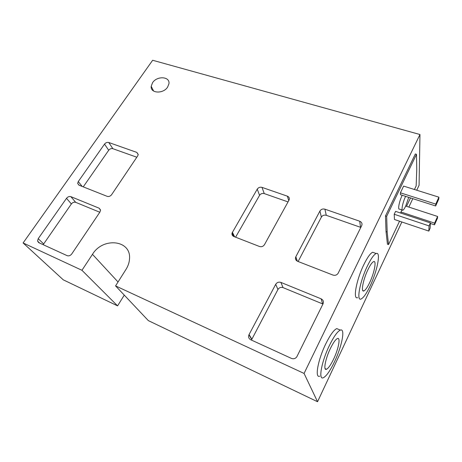<?xml version="1.0" encoding="UTF-8"?>
<svg xmlns="http://www.w3.org/2000/svg" width="462" height="462" viewBox="0 0 462 462"><rect width="100%" height="100%" fill="white"/><g stroke="black" fill="none" stroke-linecap="round" stroke-linejoin="round"><path stroke-width="0.69" d="M405.619 196.356L405.561 196.465C402.673 202.391 400.952 211.226 402.847 210.204C403.603 209.846 404.556 208.46 405.711 206.052L408.708 197.343M402.269 210.014L399.491 209.095C397.568 210.112 399.249 201.276 402.154 195.374L402.206 195.259M369.658 282.646C367.371 287.416 365.442 290.176 363.883 290.927C360.689 292.59 363.092 279.591 367.931 269.681C370.212 264.997 372.101 262.312 373.596 261.625C376.819 260.106 374.324 272.996 369.658 282.646M333.691 358.945C330.85 364.836 328.442 368.278 326.461 369.271C323.134 370.922 325.306 358.922 330.33 348.602C333.177 342.787 335.545 339.431 337.433 338.536C340.789 337.012 338.536 348.891 333.691 358.945M370.108 286.036C377.275 271.182 381.179 251.236 376.172 253.528C373.873 254.574 370.963 258.703 367.434 265.921C359.852 281.398 356.167 301.605 361.111 298.972C363.559 297.771 366.557 293.457 370.108 286.036M374.457 252.905L372.678 252.258C370.345 253.286 367.411 257.392 363.871 264.593C356.271 280.012 352.673 300.202 357.692 297.609M334.563 361.642C342.001 346.165 345.536 327.795 340.321 330.105C337.422 331.456 333.772 336.625 329.36 345.599C321.488 361.706 318.151 380.37 323.302 377.76C326.409 376.178 330.163 370.801 334.563 361.642M338.854 329.481L336.752 328.592C333.812 329.92 330.134 335.06 325.71 343.999C317.821 360.054 314.564 378.701 319.791 376.137M152.587 82.663L151.195 86.284C150.15 93.422 163.236 94.138 167.619 87.099L168.948 83.726C170.155 76.426 157.028 75.653 152.587 82.663M414.46 189.501L416.158 185.891L416.747 169.773L416.493 154.302L386.677 216.314L387.168 231.97L388.53 244.583L399.538 221.2M406.543 206.318L410.499 197.915M400.398 192.821L403.615 186.099L438.9 197.176L435.77 204.106L400.398 192.821L400.45 194.698L435.654 205.971L438.773 199.064L438.9 197.176M400.964 213.144L400.935 211.983L401.917 209.898M394.219 214.258L395.599 211.365L430.405 222.915L429.059 225.901L394.219 214.258L394.461 219.49L428.823 231.081L430.145 228.13L430.405 222.915M304.071 373.44L419.964 134.523L152.656 60.262L23.1 242.954L81.953 270.287L92.469 254.331C103.003 236.781 131.451 239.945 129.51 259.009C129.273 262.549 128.113 265.991 126.022 269.352L115.569 285.897L304.071 373.44L317.544 401.738L401.853 221.985M408.847 207.074L412.797 198.654M416.747 190.223L419.074 185.268L419.964 134.523M416.493 154.302L415.338 153.967L385.499 215.916L386.036 231.578L387.439 244.196L388.53 244.583M115.569 285.897L148.342 320.616L317.544 401.738M23.1 242.954L63.277 279.833L117.579 305.867L124.266 295.114M257.247 189.154L232.074 232.969C231.699 234.604 232.27 235.776 233.789 236.492L259.488 246.489C261.579 247.072 263.248 246.454 264.489 244.641L289.148 199.879C289.674 198.158 289.085 196.922 287.37 196.171L262 187.381C260.014 186.902 258.431 187.491 257.247 189.154L259.575 195.328L235.585 237.191M319.923 211.018L295.772 256.86C295.039 258.853 295.64 260.331 297.574 261.301L332.935 275.057C335.066 275.687 336.775 275.138 338.063 273.406L361.717 225.595C362.439 223.614 361.763 222.158 359.696 221.223L324.907 209.171C322.753 208.639 321.09 209.257 319.923 211.018L321.367 217.117L298.111 261.509M275.704 284.315L248.931 334.811C248.169 336.977 248.741 338.611 250.658 339.72L291.493 358.425C293.63 359.193 295.403 358.662 296.806 356.831L323.065 303.782C323.879 301.588 323.233 299.936 321.119 298.822L280.908 282.409C278.713 281.751 276.981 282.392 275.704 284.315L277.939 289.495L251.432 340.072M78.944 185.158L107.172 196.344C108.876 196.812 110.366 196.252 111.631 194.669L137.711 155.896L138.225 154.475L136.827 152.402L108.766 142.504C107.149 142.117 105.74 142.654 104.533 144.104L78.28 181.543L77.68 183.426L78.944 185.158M38.744 242.654L67.14 255.659C68.861 256.219 70.403 255.642 71.766 253.933L99.931 212.058L100.525 210.233L99.163 208.206L70.894 196.668C69.26 196.206 67.804 196.76 66.516 198.319L38.213 238.675L37.561 241.083L38.744 242.654M81.953 270.287L117.579 305.867M99.804 212.249L75.681 202.327C74.064 201.871 72.626 202.408 71.362 203.956L43.162 244.681M136.816 157.23L112.867 148.695C111.267 148.308 109.875 148.833 108.691 150.271L83.247 186.862M322.938 304.036L283.056 287.618C280.896 286.966 279.192 287.595 277.939 289.495M360.816 227.414L326.27 215.304C324.151 214.772 322.516 215.379 321.367 217.117M288.051 201.917L264.252 193.584C262.295 193.104 260.735 193.682 259.575 195.328M386.677 216.314L385.499 215.916M387.168 231.97L386.036 231.578M435.77 204.106L435.654 205.971M437.601 216.459L434.615 223.134L434.511 224.827L437.485 218.168L437.601 216.459L405.711 206.052M434.615 223.134L400.935 211.983M434.511 224.827L430.376 223.452M429.059 225.901L428.823 231.081M92.469 254.331L118.041 281.987M43.601 243.878L38.213 238.675M71.362 203.956L66.516 198.319M75.681 202.327L70.894 196.668M100.497 209.881L99.163 208.206M82.19 186.446L78.28 181.543M108.691 150.271L104.533 144.104M112.867 148.695L108.766 142.504M138.207 154.655L136.827 152.402M283.056 287.618L280.908 282.409M322.649 303.904L321.119 298.822M251.802 339.068L249.047 334.575M326.27 215.304L324.907 209.171M360.533 227.304L359.696 221.223M297.337 261.197L295.83 256.745M264.252 193.584L262 187.381M288.75 200.652L287.37 196.171M234.627 236.815L232.392 232.242M363.883 290.927L362.745 290.483M326.461 369.271L325.115 368.659M376.172 253.528L372.678 252.258M340.321 330.105L336.752 328.592M151.195 86.284L153.627 91.078M39.611 243.052L37.561 241.083M79.129 185.233L77.68 183.426M251.686 339.299L248.931 334.811M297.216 261.14L295.772 256.86M233.801 236.498L232.074 232.969"/></g></svg>
